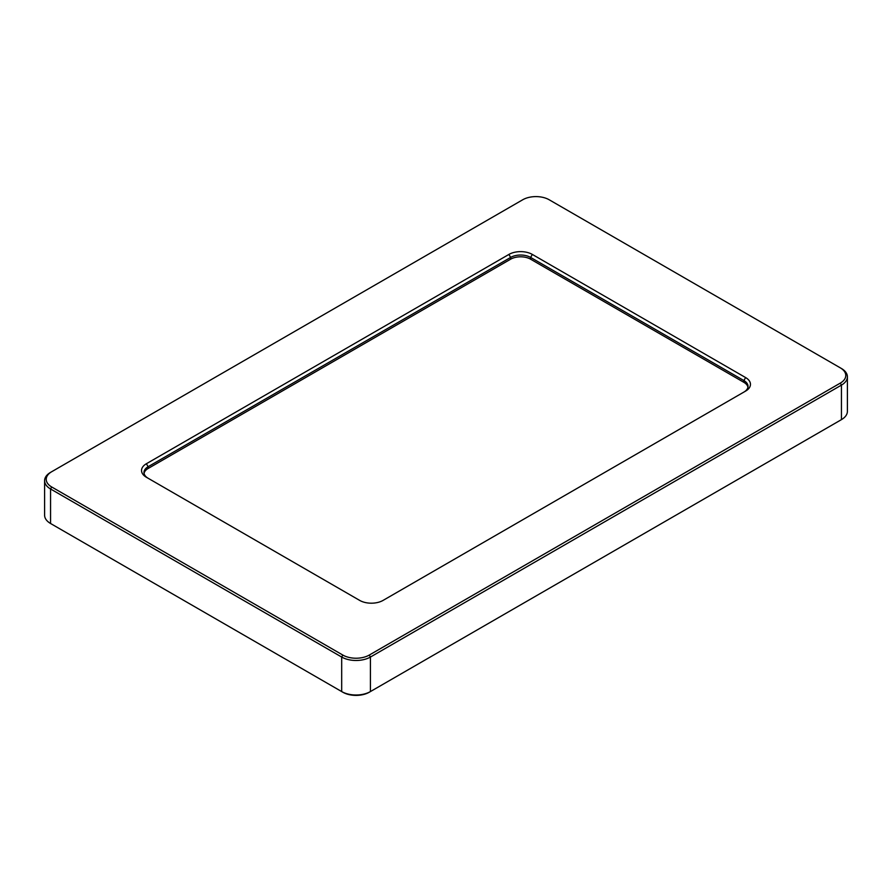 <?xml version="1.0" encoding="UTF-8"?>
<svg xmlns="http://www.w3.org/2000/svg" width="892" height="892" viewBox="0 0 892 892"><rect width="100%" height="100%" fill="white"/><g stroke="black" fill="none" stroke-linecap="round" stroke-linejoin="round"><path stroke-width="1.34" d="M144.058 473.373A14.116 8.151 180 0 1 148.117 468.49L510.637 259.193A14.116 8.151 180 0 1 530.606 259.193L743.883 382.333A14.116 8.151 180 0 1 747.942 387.206M148.094 478.235A14.116 8.151 180 0 1 143.98 472.481A14.116 8.151 180 0 1 148.117 466.717L510.637 257.42A14.116 8.151 180 0 1 530.606 257.42L743.883 380.561A14.116 8.151 180 0 1 748.02 386.325A14.116 8.151 180 0 1 743.906 392.079M847.4 376.803L847.4 411.323A20.326 11.73 180 0 1 841.446 419.619L840.297 420.288A18.699 10.793 -0 0 0 840.32 420.277L370.425 691.568A20.326 11.73 180 0 1 341.681 691.568L50.554 523.492A20.326 11.73 180 0 1 44.6 515.197L44.6 480.677A20.326 11.73 -0 0 0 50.554 488.972L341.681 657.047A20.326 11.73 -0 0 0 370.425 657.047L841.446 385.11A20.326 11.73 -0 0 0 847.4 376.803A20.326 11.73 -0 0 0 841.446 368.507L840.297 367.85A18.699 10.793 180 0 1 840.297 383.114L369.277 655.062A18.699 10.793 180 0 1 342.829 655.062L51.703 486.976A18.699 10.793 180 0 1 51.703 471.712L522.723 199.763A18.699 10.793 180 0 1 549.171 199.763L841.446 368.507M342.829 692.237L341.681 691.568L342.829 692.237A18.699 10.793 -0 0 0 369.277 692.237L370.425 691.568L370.425 657.047L369.277 655.062M50.554 523.492L51.703 524.15A18.699 10.793 -0 0 0 51.703 524.15L50.554 523.492L50.554 488.972L51.703 486.976M51.703 471.712L50.554 472.381A20.326 11.73 -0 0 0 44.6 480.677M146.388 463.74A16.558 9.556 -0 0 0 146.388 477.253L359.666 600.394A16.558 9.556 -0 0 0 383.092 600.394L745.612 391.086A16.558 9.556 -0 0 0 745.612 377.572L532.334 254.432A16.558 9.556 -0 0 0 508.908 254.432L146.388 463.74L148.117 466.717L148.117 468.49M840.297 420.288L841.446 419.619L841.446 385.11L840.297 383.114M745.612 377.572L743.883 380.561L743.883 382.333M508.908 254.432L510.637 257.42L510.637 259.193M532.334 254.432L530.606 257.42L530.606 259.193M341.681 691.568L341.681 657.047L342.829 655.062"/></g></svg>
